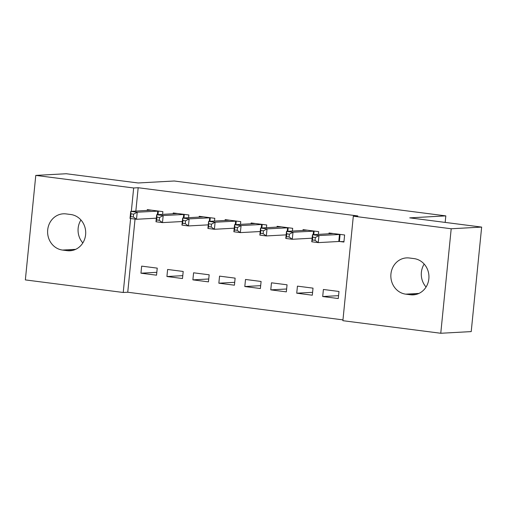 <?xml version="1.0" encoding="UTF-8"?>
<svg xmlns="http://www.w3.org/2000/svg" width="507" height="507" viewBox="0 0 507 507"><rect width="100%" height="100%" fill="white"/><g stroke="black" fill="none" stroke-linecap="round" stroke-linejoin="round"><path stroke-width="0.76" d="M135.046 219.081L127.745 292.235L342.966 319.879M127.745 292.235L123.233 292.482L25.35 279.908L35.782 175.403L133.664 187.977L131.332 211.343M35.782 175.403L66.233 173.736L138.151 182.976L174.243 180.999L445.818 215.881L409.732 217.858L481.65 227.092L471.218 331.597L440.767 333.264L342.884 320.69L353.316 216.185L451.198 228.758L440.767 333.264M445.171 222.408L445.818 215.881M182.495 278.527L183.198 271.46L167.621 269.464L166.917 276.524L182.495 278.527M188.566 217.725L188.838 214.974L173.261 212.972L173.179 213.808M234.424 285.194L235.128 278.134L219.55 276.131L218.847 283.191L234.424 285.194M240.489 224.392L240.762 221.641L225.184 219.645L225.102 220.482M286.347 291.861L287.051 284.801L271.473 282.805L270.77 289.865L286.347 291.861M292.419 231.065L292.691 228.315L277.114 226.312L277.031 227.149M338.277 298.534L338.98 291.474L323.403 289.472L322.699 296.532L338.277 298.534M339.709 241.503L343.917 242.042L344.621 234.982L329.043 232.986L328.961 233.822M353.316 216.185L357.828 215.938L138.177 187.729L135.844 211.096M318.383 234.399L318.656 231.648L303.078 229.646L302.996 230.482M312.312 295.201L313.015 288.141L297.438 286.138L296.734 293.198L312.312 295.201M266.454 227.725L266.726 224.981L251.149 222.979L251.066 223.815M260.383 288.527L261.092 281.467L245.515 279.465L244.805 286.531L260.383 288.527M214.524 221.058L214.803 218.308L199.226 216.312L199.137 217.148M208.459 281.86L209.163 274.8L193.585 272.798L192.882 279.858L208.459 281.86M162.601 214.391L162.874 211.641L147.296 209.638L147.214 210.475M156.53 275.187L157.233 268.127L141.656 266.131L140.952 273.191L156.53 275.187M62.513 250.065A18.208 16.712 86.9 0 1 47.607 231.376A18.208 16.712 86.9 0 1 63.324 213.808A18.208 16.712 86.9 0 1 66.125 213.916L70.796 214.512A18.208 16.712 86.9 0 1 85.702 233.201A18.208 16.712 86.9 0 1 69.985 250.769A18.208 16.712 86.9 0 1 67.19 250.667L62.513 250.065L75.663 249.349M130.616 218.517L123.233 292.482M481.65 227.092L451.198 228.758M138.177 187.729L133.664 187.977M414.035 258.602A18.208 16.712 86.9 0 1 428.941 277.291A18.208 16.712 86.9 0 1 413.224 294.859A18.208 16.712 86.9 0 1 410.429 294.751L405.752 294.155A18.208 16.712 86.9 0 1 390.846 275.466A18.208 16.712 86.9 0 1 406.563 257.898A18.208 16.712 86.9 0 1 409.364 258L414.035 258.602M426.07 287.025A18.208 16.712 86.9 0 1 424.169 264.058M82.831 242.942A18.208 16.712 86.9 0 1 80.93 219.975M338.562 295.663L322.699 296.532M312.597 292.33L296.734 293.198M286.632 288.996L270.77 289.865M260.674 285.663L244.805 286.531M234.709 282.323L218.847 283.191M208.745 278.989L192.882 279.858M182.78 275.656L166.917 276.524M156.815 272.322L140.952 273.191M343.955 241.649L338.784 241.49L318.257 242.619L311.767 241.782L312.47 234.722L333.245 233.524M312.743 237.168L312.47 234.722L318.966 235.552L318.257 242.619L315.056 240.331L315.341 237.504L312.743 237.168L312.458 239.995L315.056 240.331M340.419 234.443L318.966 235.552L315.341 237.504M311.767 241.782L312.458 239.995M312.128 238.195L292.292 239.279L285.802 238.448L286.506 231.388L307.28 230.191M286.778 233.835L286.506 231.388L293.002 232.219L292.292 239.279L289.091 236.991L289.377 234.171L286.778 233.835L286.499 236.661L289.091 236.991M314.454 231.11L293.002 232.219L289.377 234.171M285.802 238.448L286.499 236.661M286.163 234.861L266.333 235.945L259.838 235.115L260.547 228.055L281.315 226.851M260.813 230.501L260.547 228.055L267.037 228.885L266.333 235.945L263.127 233.657L263.412 230.837L260.813 230.501L260.535 233.328L263.127 233.657M288.489 227.776L267.037 228.885L263.412 230.837M259.838 235.115L260.535 233.328M260.199 231.528L240.369 232.612L233.879 231.775L234.583 224.715L255.351 223.517M234.849 227.168L234.583 224.715L241.072 225.552L240.369 232.612L237.168 230.324L237.447 227.497L234.849 227.168L234.57 229.988L237.168 230.324M262.525 224.436L241.072 225.552L237.447 227.497M233.879 231.775L234.57 229.988M229.379 220.209L208.618 221.382L215.107 222.218L214.404 229.278L207.914 228.442L208.618 221.382L208.605 226.654L211.204 226.99L211.482 224.164L208.89 223.828M236.56 221.103L215.107 222.218L211.482 224.164M234.234 228.194L214.404 229.278L211.204 226.99M207.914 228.442L208.605 226.654M208.269 224.855L188.439 225.945L181.95 225.108L182.653 218.048L203.427 216.85M182.926 220.494L182.653 218.048L189.143 218.878L188.439 225.945L185.239 223.657L185.518 220.83L182.926 220.494L182.64 223.321L185.239 223.657M210.601 217.769L189.143 218.878L185.518 220.83M181.95 225.108L182.64 223.321M182.305 221.521L162.474 222.605L155.985 221.774L156.688 214.715L177.463 213.51M156.961 217.161L156.688 214.715L163.184 215.545L162.474 222.605L159.274 220.317L159.559 217.497L156.961 217.161L156.676 219.987L159.274 220.317M184.637 214.436L163.184 215.545L159.559 217.497M155.985 221.774L156.676 219.987M156.346 218.187L136.51 219.271L130.02 218.441L130.73 211.375L151.498 210.177M130.996 213.827L130.73 211.375L137.22 212.211L136.51 219.271L133.309 216.983L133.595 214.157L130.996 213.827L130.717 216.647L133.309 216.983M158.672 211.102L137.22 212.211L133.595 214.157M130.02 218.441L130.717 216.647M410.429 294.751L416 294.447M405.752 294.155L418.902 293.433M67.19 250.667L72.755 250.363M340.096 234.43L339.392 241.497M339.487 234.43L338.784 241.49M314.137 231.097L313.782 234.652M313.522 231.097L313.168 234.684M288.172 227.763L287.818 231.312M287.564 227.763L287.203 231.35M262.208 224.43L261.853 227.979M261.599 224.43L261.238 228.017M236.243 221.096L235.888 224.645M235.635 221.09L235.28 224.677M210.278 217.757L209.923 221.312M209.67 217.757L209.315 221.344M184.314 214.423L183.959 217.978M183.705 214.423L183.35 218.01M158.355 211.089L158 214.638M157.747 211.089L157.385 214.676"/></g></svg>
